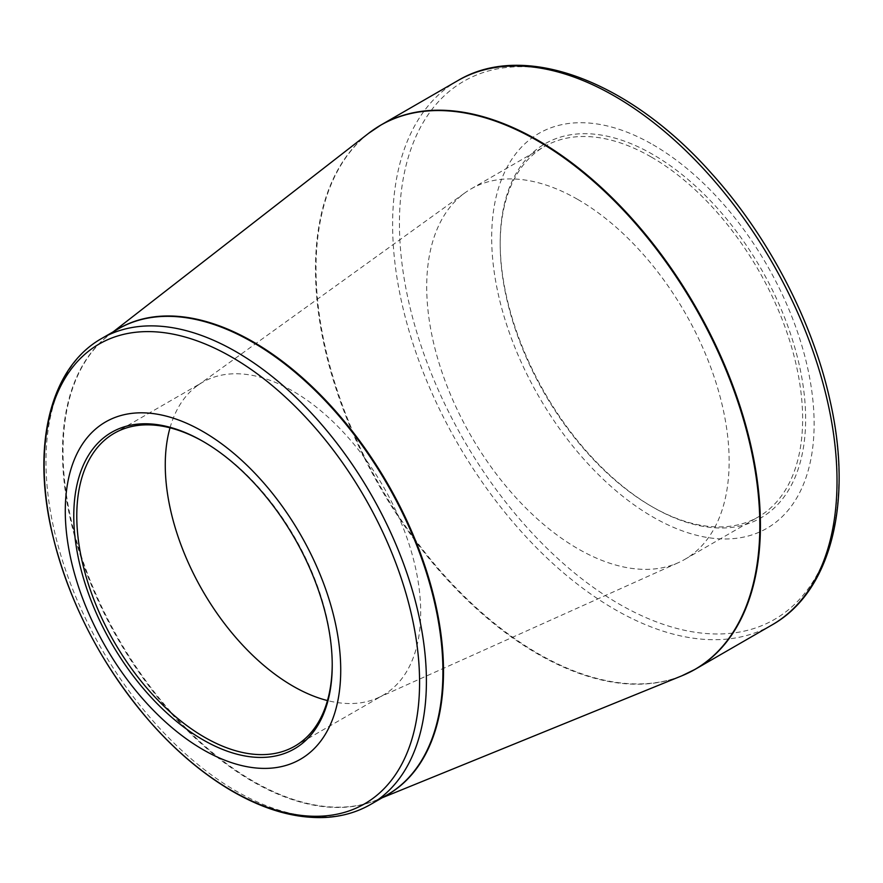 <?xml version="1.0" encoding="UTF-8"?>
<svg xmlns="http://www.w3.org/2000/svg" width="883" height="883" viewBox="0 0 883 883"><rect width="100%" height="100%" fill="white"/><g stroke="black" fill="none" stroke-linecap="round" stroke-linejoin="round"><path stroke-width="0.66" stroke-dasharray="4.42 3.31" d="M652.912 154.503A215.982 124.691 -120 0 0 500.197 242.682A215.982 124.691 -120 0 0 652.912 507.195A215.982 124.691 -120 0 0 805.627 419.017A215.982 124.691 -120 0 0 652.912 154.503M652.912 144.691A228.002 131.633 60 0 1 792.526 504.535A228.002 131.633 60 0 1 513.288 343.321A228.002 131.633 60 0 1 652.912 144.691M332.218 664.336A180.629 104.282 -120 0 0 332.229 663.475A180.629 104.282 -120 0 0 204.503 442.251A180.629 104.282 -120 0 0 203.752 441.82M170.011 427.814A180.629 104.282 60 0 1 197.56 385.529A180.629 104.282 60 0 1 202.671 382.218A180.629 104.282 60 0 1 292.979 391.169A180.629 104.282 60 0 1 410.981 550.341A180.629 104.282 60 0 1 383.299 695.087A180.629 104.282 60 0 1 377.88 697.857A180.629 104.282 60 0 1 327.483 700.572M204.503 442.251L203.002 441.39M577.923 199.525A213.863 123.477 60 0 1 717.636 387.979A213.863 123.477 60 0 1 684.855 559.347A213.863 123.477 60 0 1 678.442 562.637A213.863 123.477 60 0 1 470.992 435.871A213.863 123.477 60 0 1 464.944 192.847A213.863 123.477 60 0 1 471.003 188.929A213.863 123.477 60 0 1 577.923 199.525M651.411 157.097A213.863 123.477 60 0 1 791.124 345.551A213.863 123.477 60 0 1 758.342 516.919A213.863 123.477 60 0 1 651.411 506.323A213.863 123.477 60 0 1 500.197 244.403A213.863 123.477 60 0 1 544.48 146.512A213.863 123.477 60 0 1 651.411 157.097M619.149 96.644A310.717 179.392 60 0 1 838.85 477.195A310.717 179.392 60 0 1 619.149 604.038A310.717 179.392 60 0 1 399.436 223.498A310.717 179.392 60 0 1 619.149 96.644M688.707 672.736A314.249 181.434 60 0 1 538.211 653.652A314.249 181.434 60 0 1 334.723 382.659A314.249 181.434 60 0 1 374.734 128.907M457.692 80.695A314.249 181.434 -120 0 0 409.524 332.505A314.249 181.434 -120 0 0 614.811 609.425A314.249 181.434 -120 0 0 771.941 624.987M385.33 795.947A269.05 155.331 60 0 1 376.688 800.009A269.05 155.331 60 0 1 118.741 639.248A269.05 155.331 60 0 1 108.488 335.485A269.05 155.331 60 0 1 116.335 330.021M368.575 133.344A314.205 181.401 -120 0 0 335.937 388.443A314.205 181.401 -120 0 0 537.659 653.939A314.205 181.401 -120 0 0 681.786 675.837M370.694 804.402A269.006 155.309 60 0 1 236.191 791.08A269.006 155.309 60 0 1 60.463 554.027A269.006 155.309 60 0 1 101.688 338.476M113.145 331.865L108.488 335.485L118.212 328.94A269.006 155.309 -120 0 0 118.212 639.557A269.006 155.309 -120 0 0 387.207 794.866L376.688 800.009L382.14 797.79M294.812 746.168L383.299 695.087M114.183 433.31L202.671 382.218M377.88 697.857L678.442 562.637M197.56 385.529L464.944 192.847M684.855 559.347L758.342 516.919M471.003 188.929L544.48 146.512M332.229 663.475L332.229 665.208M651.411 506.323L652.912 507.195M500.197 244.403L500.197 242.682"/><path stroke-width="1.32" d="M203.002 431.577A194.768 112.45 60 0 1 322.273 738.983A194.768 112.45 60 0 1 83.73 601.257A194.768 112.45 60 0 1 203.002 431.577M203.002 739.822A182.748 105.507 60 0 1 73.775 515.992A182.748 105.507 60 0 1 203.002 441.39A182.748 105.507 60 0 1 332.229 665.208A182.748 105.507 60 0 1 203.002 739.822M203.752 441.82A180.629 104.282 -120 0 0 114.183 433.31A180.629 104.282 -120 0 0 86.501 578.045A180.629 104.282 -120 0 0 204.503 737.217A180.629 104.282 -120 0 0 294.812 746.168A180.629 104.282 -120 0 0 332.218 664.336M327.483 700.572A180.629 104.282 60 0 1 202.671 590.793A180.629 104.282 60 0 1 170.011 427.814M374.734 128.907A314.249 181.434 60 0 1 381.092 124.922A314.249 181.434 60 0 1 695.34 306.357A314.249 181.434 60 0 1 695.34 669.215A314.249 181.434 60 0 1 688.707 672.736M771.941 624.987A314.249 181.434 -120 0 0 771.941 262.13A314.249 181.434 -120 0 0 457.692 80.695L381.092 124.922L368.575 133.344A314.205 181.401 -120 0 1 537.659 140.838A314.205 181.401 -120 0 1 746.135 429.072A314.205 181.401 -120 0 1 681.786 675.837L695.34 669.215L771.941 624.987C831.223 591.709 853.177 502.217 830.186 401.246C812.824 321.467 768.376 236.236 711.29 173.156C629.656 80.938 524.259 40.728 457.692 80.695M116.335 330.021A269.05 155.331 60 0 1 253.266 341.909A269.05 155.331 60 0 1 429.679 581.213A269.05 155.331 60 0 1 385.33 795.947M101.688 338.476A269.006 155.309 60 0 1 236.191 351.798A269.006 155.309 60 0 1 411.931 588.851A269.006 155.309 60 0 1 370.694 804.402L387.207 794.866A269.006 155.309 -120 0 0 428.443 579.314A269.006 155.309 -120 0 0 252.715 342.262A269.006 155.309 -120 0 0 118.212 328.94L101.688 338.476C50.596 367.207 31.854 444.006 51.523 530.396C68.421 602.526 102.296 667.504 153.156 725.351C178.289 753.221 204.79 775.241 232.659 791.433C265.297 810.208 296.368 818.872 325.86 817.426C342.295 816.466 357.24 812.128 370.694 804.402M231.865 790.693A265.463 153.267 -120 0 0 419.58 682.316A265.463 153.267 -120 0 0 231.865 357.185A265.463 153.267 -120 0 0 44.15 465.562A265.463 153.267 -120 0 0 231.865 790.693M382.14 797.79L681.786 675.837M113.145 331.865L368.575 133.344"/></g></svg>
